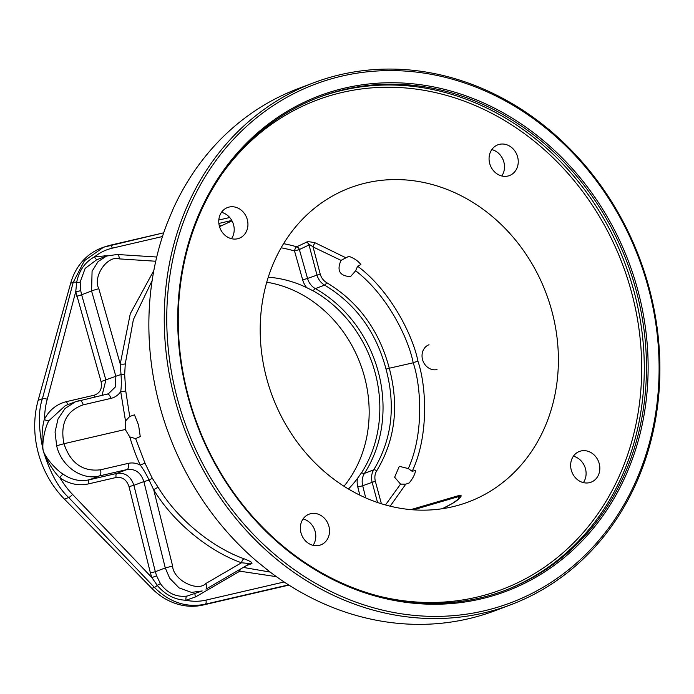 <?xml version="1.0" encoding="UTF-8"?>
<svg xmlns="http://www.w3.org/2000/svg" width="694" height="694" viewBox="0 0 694 694"><rect width="100%" height="100%" fill="white"/><g stroke="black" fill="none" stroke-linecap="round" stroke-linejoin="round"><path stroke-width="1.04" d="M313.263 82.924L297.891 88.745A278.979 243.047 69.3 0 0 173.092 209.024L166.872 223.989A278.979 243.047 69.3 0 0 159.429 404.697A278.979 243.047 69.3 0 0 256.58 561.125L269.584 571.622A278.979 243.047 69.3 0 0 495.507 610.529L510.879 604.708A278.979 243.047 69.3 0 0 649.341 288.756A278.979 243.047 69.3 0 0 313.263 82.924A278.979 243.047 69.3 0 0 174.801 398.877A278.979 243.047 69.3 0 0 510.879 604.708M648.612 288.799A277.114 241.425 69.3 0 0 341.786 76.132A277.114 241.425 69.3 0 0 177.239 398.183A277.114 241.425 -110.7 0 0 484.065 610.85A277.114 241.425 -110.7 0 0 648.612 288.799M246.691 565.463L251.367 563.788C253.293 563.094 250.855 561.42 244.054 558.765C214.246 548.303 178.471 520.925 158.145 487.335L152.255 478.183L144.959 463.106L135.608 438.617L140.249 436.569L138.592 425.188L134.471 414.847L129.717 416.461L125.735 390.861L124.668 374.508L125.276 363.795L133.378 319.622L152.125 280.628M552.042 311.745A167.844 146.226 69.3 0 0 341.491 191.414A167.844 146.226 69.3 0 0 266.548 377.987A167.844 146.226 69.3 0 0 460.157 504.738A167.844 146.226 69.3 0 0 552.042 311.745M390.184 506.178L405.773 484.169L400.551 484.117L394.634 477.22L399.293 466.307L408.28 468.58L412.193 471.313C429.282 435.121 426.185 385.205 417.97 361.322C413.303 336.868 391.338 291.359 357.61 266.201L355.649 270.781L350.826 276.281L349.828 276.585C339.566 275.77 336.633 270.365 341.023 260.371L348.865 256.303C354.313 258.315 358.312 261.083 360.871 264.622L357.61 266.201M345.482 257.587L315.432 242.943C310.253 241.677 307.234 241.443 306.392 242.241L296.728 246.812A3.722 1.527 -73.7 0 0 294.516 250.976A153.747 133.942 69.3 0 0 281.122 247.801M70.667 283.265L73.217 282.302L84.442 260.692L103.623 247.194L101.489 248.001A61.992 54.011 69.3 0 0 70.667 283.265L38.144 400.343A92.996 81.016 69.3 0 0 64.429 499.125L151.847 588.373A61.992 54.011 69.3 0 0 203.021 605.038L288.938 585.103M203.021 605.038L205.155 604.231C186.365 607.961 169.449 602.349 154.398 587.402L68.697 497.511C58.66 488.429 50.185 472.874 43.271 450.848C38.37 428.51 38.083 411.134 42.412 398.729L73.217 282.302A3.722 1.267 14.8 0 1 76.652 282.423L75.759 291.567A3.722 0.573 171.2 0 0 80.704 290.569L81.632 294.776L91.591 291.003L92.076 271.25L98.071 261.603L106.564 256.051L117.208 254.481A5.578 2.498 93.7 0 1 119.359 258.888L155.742 261.239M103.623 247.194L109.661 245.364A3.722 1.813 76.9 0 1 109.773 245.329A3.722 1.813 76.9 0 1 112.289 248.174L162.465 236.533M150.407 572.958L155.317 571.709L156.601 575.846L151.865 577.59L72.549 494.406C68.706 490.597 64.49 485.071 59.892 477.828C69.01 484.013 78.535 486.043 88.468 483.9L116.15 477.481C122.396 476.743 126.681 479.78 128.997 486.589L150.407 572.958L151.865 577.59L157.26 585.372C165.285 594.879 174.871 599.833 186.001 600.241L195.647 596.892L239.82 571.179L239.283 569.774M276.412 576.671L239.82 571.179A3.722 1.588 -74.3 0 1 240.436 569.097M75.499 401.757L65.392 405.582L48.927 420.677C44.867 427.218 41.649 443.882 43.271 450.848C45.067 457.901 53.273 471.434 59.892 477.828A3.722 1.214 125.1 0 1 63.18 474.236C71.482 479.892 80.174 481.749 89.248 479.788L99.355 475.963C81.745 480.604 61.263 466.142 56.648 445.782L55.06 431.998L58.001 419.002L65.071 408.48L75.36 401.809L79.307 400.603A5.578 2.724 76.9 0 1 79.48 400.551L79.48 400.551A5.578 2.724 76.9 0 1 83.245 404.828L110.927 398.399C114.978 397.428 118.24 395.164 120.713 391.616C121.398 387.252 121.502 381.57 121.025 374.569L120.244 363.986L130.29 313.723L153.834 270.521M48.927 420.677A3.722 1.518 -153.1 0 1 44.347 419.419C44.789 411.048 45.752 404.35 47.253 399.319L75.759 291.567L101.055 381.57C102.408 388.562 100.144 393.108 94.254 395.19L66.572 401.609C56.735 404.047 49.326 409.981 44.347 419.419C41.822 427.01 41.224 443.796 43.271 450.848C45.379 457.459 55.615 469.552 63.18 474.236M107.605 255.687L94.61 256.771C84.972 262.072 78.986 270.625 76.652 282.423A3.722 1.258 -175.5 0 0 80.192 281.998L80.704 290.569M96.587 259.825L85.145 268.413L80.192 281.998M270.174 572.082L243.325 567.414M412.193 471.313L415.619 470.359C415.029 474.262 412.878 478.47 409.174 482.963L405.773 484.169M410.891 509.613L458.309 495.716C463.523 494.527 461.562 497.095 452.419 503.428A0.928 0.451 -120.1 0 0 452.375 503.454A0.928 0.451 -120.1 0 0 452.332 503.48M413.433 509.821L458.049 496.748L460.599 496.835M458.309 495.716A0.928 0.815 73.7 0 0 458.049 496.748L458.821 498.969M408.28 468.58C424.26 433.412 421.05 385.777 413.199 362.806L413.13 362.554C408.601 339.036 387.877 295.523 355.649 270.781M385.491 504.946L400.551 484.117M315.432 242.943A3.722 1.535 -70.8 0 0 313.055 246.934L320.203 274.009C321.244 277.73 323.378 280.602 326.596 282.605C358.26 301.682 379.158 330.223 389.282 368.228L413.199 362.806M306.392 242.241A3.722 3.227 -115.3 0 1 309.038 244.965L316.941 274.885C318.199 279.318 320.749 282.727 324.592 285.113C355.649 303.842 376.131 331.853 386.038 369.147L389.282 368.228C399.336 406.051 395.138 440.256 376.686 470.853C374.873 473.811 374.422 477.264 375.333 481.202L381.37 503.723M341.023 260.371L313.055 246.934C310.643 245.008 309.307 244.349 309.038 244.965L299.366 249.528L294.516 250.976L302.679 279.89A19.215 16.743 -110.7 0 0 306.679 287.646A122.066 106.347 69.3 0 0 268.248 277.21M386.038 369.147C395.936 406.25 391.832 439.814 373.736 469.829C371.576 473.351 371.021 477.463 372.097 482.165L377.545 502.473M375.333 481.202L362.693 485.731A15.502 13.507 -110.7 0 1 364.489 473.334A3.722 1.535 32.8 0 1 361.574 472.709A122.066 106.347 69.3 0 0 375.22 372.999A122.066 106.347 69.3 0 0 313.194 290.855L306.679 287.646M343.998 486.242A122.066 106.347 -110.7 0 0 364.55 377.042A122.066 106.347 69.3 0 0 266.73 282.215M348.457 488.984A122.066 106.347 69.3 0 0 357.445 478.452L361.574 472.709M510.55 146.686A16.43 14.314 -110.7 0 1 518.236 162.327A16.43 14.314 -110.7 0 1 509.474 175.556A16.43 14.314 -110.7 0 1 496.757 173.691A16.43 14.314 -110.7 0 1 489.07 158.05A16.43 14.314 -110.7 0 1 497.832 144.829A16.43 14.314 -110.7 0 1 510.55 146.686M220.484 213.995A16.43 14.314 -110.7 0 1 227.528 207.549A16.43 14.314 -110.7 0 1 244.088 213.084A16.43 14.314 -110.7 0 1 246.214 231.831A16.43 14.314 -110.7 0 1 239.17 238.276A16.43 14.314 -110.7 0 1 222.618 232.742A16.43 14.314 -110.7 0 1 220.484 213.995M308.041 543.046A16.43 14.314 -110.7 0 1 300.355 527.405A16.43 14.314 -110.7 0 1 309.116 514.176A16.43 14.314 -110.7 0 1 321.834 516.041A16.43 14.314 -110.7 0 1 329.52 531.682A16.43 14.314 -110.7 0 1 320.758 544.903A16.43 14.314 -110.7 0 1 308.041 543.046M598.107 475.737A16.43 14.314 -110.7 0 1 591.062 482.183A16.43 14.314 -110.7 0 1 574.502 476.648A16.43 14.314 -110.7 0 1 572.376 457.901A16.43 14.314 -110.7 0 1 579.421 451.456A16.43 14.314 -110.7 0 1 595.973 456.99A16.43 14.314 -110.7 0 1 598.107 475.737M636.493 291.697A263.538 229.601 69.3 0 0 319.014 97.247A263.538 229.601 69.3 0 0 188.213 395.719A263.538 229.601 -110.7 0 0 505.7 590.16A263.538 229.601 -110.7 0 0 636.493 291.697M187.727 395.745A264.778 230.677 69.3 0 0 480.899 598.948A264.778 230.677 69.3 0 0 638.116 291.237A264.778 230.677 69.3 0 0 344.953 88.034A264.778 230.677 69.3 0 0 187.727 395.745M491.794 149.6A16.43 14.314 69.3 0 1 496.817 151.891A16.43 14.314 -110.7 0 1 501.779 175.981M221.49 212.329A16.43 14.314 -110.7 0 1 232.481 237.027A16.43 14.314 69.3 0 1 231.475 238.701M303.078 518.956A16.43 14.314 -110.7 0 1 308.101 521.246A16.43 14.314 69.3 0 1 313.063 545.328M573.383 456.227A16.43 14.314 69.3 0 1 584.374 480.933A16.43 14.314 -110.7 0 1 583.368 482.608M135.608 438.617L129.752 436.908L125.284 429.482L125.519 421.015L129.717 416.461M144.959 463.106L140.266 465.119C136.518 457.146 133.014 447.734 129.752 436.908M152.255 478.183L149.123 480.179C146.156 473.976 143.207 468.962 140.266 465.119C136.302 463.045 132.285 462.464 128.217 463.375L100.535 469.795C82.699 471.885 70.51 463.193 63.961 443.718L56.648 445.782M158.145 487.335A3.722 0.564 -32.6 0 0 153.738 489.86L149.123 480.179L143.866 481.558C140.865 472.579 135.252 468.571 127.037 469.543L99.355 475.963A5.578 2.724 -103.1 0 0 100.535 469.795M244.054 558.765A3.722 1.518 -69.5 0 0 241.477 562.773C211.037 552.094 174.498 524.144 153.738 489.86L172.633 566.052C173.023 579.707 197.4 592.329 205.754 583.567L241.486 562.773C247.532 563.302 250.048 563.736 249.033 564.075L205.945 589.171A5.578 2.663 -120.2 0 0 205.754 583.567M251.367 563.788A3.722 3.331 70.3 0 0 249.233 563.97M156.601 575.846L160.488 583.767C167.48 593.266 176.328 597.369 187.033 596.085L202.214 590.958L191.527 592.39L179.052 587.887L169.692 578.241L165.276 567.935L143.866 481.567L133.907 485.332L155.317 571.709L165.276 567.935L172.633 566.052M116.15 477.481A3.722 1.813 76.9 0 1 116.93 473.369C125.163 472.397 130.819 476.388 133.907 485.332L128.997 486.589M83.245 404.828C66.433 410.77 60.005 423.73 63.961 443.718L125.284 429.482M219.339 226.001L222.271 225.377M125.276 363.795A3.722 0.963 3.2 0 1 120.244 363.986L98.843 288.747C92.371 276.637 107.535 254.837 119.359 258.888M125.519 421.015L120.713 391.616A3.722 0.703 -5 0 0 125.735 390.861M107.301 394.097L108.498 393.715L115.386 386.922L115.855 376.295A5.578 0.486 -15.9 0 1 121.025 374.569L124.668 374.508M76.791 296.277L81.632 294.776L105.896 380.06L102.079 395.302M437.012 369.572A13.082 11.39 -110.7 0 1 422.741 360.273A13.082 11.39 -110.7 0 1 429.022 344.727M320.203 274.009L307.537 278.441L299.366 249.528A3.722 3.227 64.7 0 0 296.728 246.812A157.46 137.186 69.3 0 0 283.56 243.672M288.574 584.877L205.155 604.231A3.722 1.813 -103.1 0 0 205.936 600.128C199.386 601.629 192.741 601.663 186.001 600.241A3.722 1.804 82 0 1 187.033 596.085M151.847 588.373L154.398 587.402A3.722 0.911 -43.6 0 0 157.26 585.372A3.722 0.876 146.3 0 1 160.488 583.767M64.429 499.125L68.697 497.511A3.722 0.911 -43.6 0 0 72.549 494.406M38.144 400.343L42.412 398.729A3.722 1.267 14.8 0 1 47.253 399.319M109.895 245.303L163.697 232.82M218.81 220.033L229.714 217.5L218.81 220.024M284.124 581.98L205.936 600.128M88.468 483.9A3.722 1.813 76.9 0 1 89.248 479.788L116.93 473.369L127.037 469.543A5.578 2.724 -103.1 0 0 128.217 463.375M112.289 248.174C105.748 249.71 99.858 252.573 94.61 256.771A3.722 1.83 -108.1 0 0 97.273 259.573M218.87 223.451L231.787 220.449M452.419 503.436A165.259 143.97 -110.7 0 1 442.286 508.719L452.375 503.454C459.61 499.385 461.198 496.106 460.608 496.791L460.634 496.895M417.875 361.357L413.13 362.554M326.596 282.605A2.481 0.894 119.9 0 1 324.592 285.113L315.345 288.617A3.722 1.267 -60.7 0 0 313.194 290.855M376.686 470.853A2.481 1.076 -147.6 0 0 373.736 469.829L364.489 473.334A123.992 108.021 69.3 0 0 315.345 288.617A15.502 13.507 -110.7 0 1 307.537 278.441L302.679 279.89M359.822 495.134L357.8 487.049A19.215 16.743 -110.7 0 1 357.445 478.452M365.729 497.876L362.693 485.731L357.8 487.049M221.438 174.793A261.621 227.927 69.3 0 1 448.211 95.867A261.621 227.927 69.3 0 1 631.8 293.232A261.621 227.927 -110.7 0 1 381.24 596.71M317.921 97.663A263.538 229.601 69.3 0 1 634.316 292.521A263.538 229.601 -110.7 0 1 504.607 590.577M195.647 596.892A3.722 1.778 59.8 0 1 195.109 593.648M101.055 381.57L115.855 376.295L91.591 291.003A5.578 0.486 -15.9 0 1 98.843 288.747M106.989 394.175A5.578 2.724 76.9 0 1 107.162 394.123A5.578 2.724 76.9 0 1 110.927 398.399M94.254 395.19A3.722 1.813 -103.1 0 0 95.026 396.942M66.572 401.609A3.722 1.813 -103.1 0 0 68.489 404.411M104.811 255.505A3.722 1.666 -86.3 0 0 104.959 256.659M219.512 226.652L232.013 220.874M96.527 259.851L106.564 256.051M163.706 232.811L103.467 247.255M117.208 254.481L156.714 257.023M108.498 393.715L107.154 394.123M75.351 401.809L107.162 394.123"/></g></svg>
